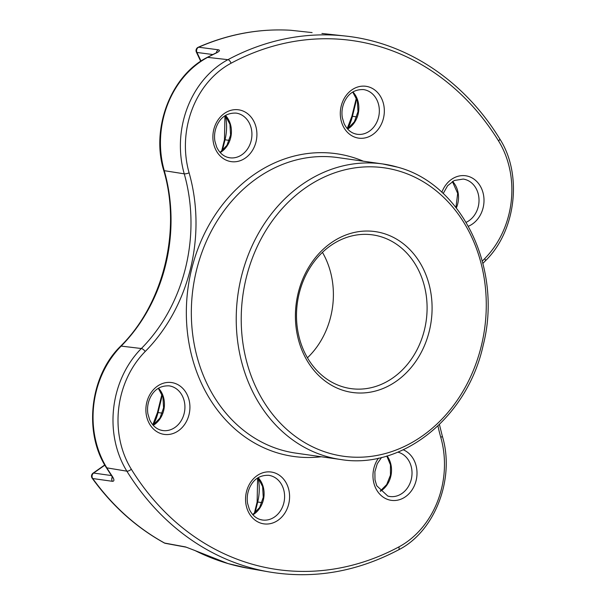 <?xml version="1.0" encoding="UTF-8"?>
<svg xmlns="http://www.w3.org/2000/svg" width="605" height="605" viewBox="0 0 605 605"><rect width="100%" height="100%" fill="white"/><g stroke="black" fill="none" stroke-linecap="round" stroke-linejoin="round"><path stroke-width="0.91" d="M194.954 550.527A270.08 226.247 98.1 0 0 228.168 563.61A270.08 226.247 98.1 0 0 248.443 568.314L268.832 571.884A270.738 226.799 -81.9 0 1 248.511 567.172A270.738 226.799 -81.9 0 1 126.868 471.174L106.82 467.846A270.08 226.247 98.1 0 0 112.311 476.347C114.39 479.636 114.436 481.293 112.439 481.308L92.739 478.54A269.285 225.589 98.1 0 0 164.62 543.063A3.607 2.995 100.5 0 0 165.142 543.282A3.607 2.995 100.5 0 0 165.384 543.343L186.295 547.2A3.607 2.995 -79.6 0 1 185.538 546.928L194.954 550.527A3.607 1.898 116.7 0 1 194.666 550.437L186.295 547.2M383.086 233.296A81.244 68.055 -81.9 0 1 429.3 331.064A81.244 68.055 -81.9 0 1 344.411 390.754A81.244 68.055 -81.9 0 1 298.197 292.986A81.244 68.055 -81.9 0 1 383.086 233.296M343.315 386.973A77.629 65.03 98.1 0 0 350.862 388.599A77.629 65.03 98.1 0 0 425.413 325.445A77.629 65.03 98.1 0 0 380.273 236.517A77.629 65.03 98.1 0 0 372.725 234.891A77.629 65.03 98.1 0 0 298.174 298.046A77.629 65.03 98.1 0 0 343.315 386.973M322.442 252.368A77.629 65.03 -81.9 0 1 307.446 357.797M104.854 465.162L93.639 473.049A3.607 3.078 98 0 0 92.739 478.54A3.607 1.49 144.2 0 1 92.194 478.237C112.205 505.886 136.238 527.454 164.303 542.957A3.607 1.883 118.8 0 0 164.62 543.063L185.538 546.928M311.877 32.564A3.607 2.987 -83.8 0 1 311.991 32.572L290.582 30.258A269.285 225.589 98.1 0 0 198.682 47.213L218.428 49.807C220.311 50.245 219.6 51.304 216.303 52.975A270.08 226.247 98.1 0 0 207.651 57.362L227.941 59.676A270.738 226.799 -81.9 0 1 345.054 35.998L324.484 33.744A270.08 226.247 98.1 0 0 321.951 33.479A3.607 1.974 -84.5 0 0 321.936 33.479A3.607 1.974 -84.5 0 0 321.921 33.479L324.484 33.744M112.439 481.308A3.607 3.078 -82 0 1 112.318 476.952M200.716 61.287L196.383 52.128A3.607 3.607 0 0 1 198.198 47.273A3.607 1.747 66.3 0 1 198.682 47.213A3.607 3.078 97.5 0 0 196.95 52.453L201.026 61.082M216.356 52.764A3.607 3.078 -82.5 0 1 218.428 49.807M198.198 47.273C228.274 34.137 259.053 28.465 290.529 30.25A3.607 3.607 0 0 1 290.702 30.265L311.991 32.572A3.607 2.987 -83.8 0 1 312.097 32.587M196.383 52.128A3.607 1.218 -25.3 0 0 196.95 52.453L212.771 54.526M111.441 475.56L93.639 473.049A3.607 1.55 -125.1 0 0 93.049 473.178A3.607 3.607 0 0 0 92.194 478.237M112.311 476.347A3.607 1.444 146 0 1 111.759 476.037L112.727 477.912L112.817 477.141M482.926 263.364L485.286 260.929A3.607 1.308 -135.3 0 0 484.673 258.668A86.591 72.54 98.1 0 0 498.55 140.927A267.13 223.774 98.1 0 0 231.057 63.23A86.591 72.54 98.1 0 0 189.1 172.818A161.641 135.414 -81.9 0 1 145.215 351.49A3.607 1.308 -135.3 0 0 141.358 348.525A158.034 132.389 98.1 0 0 184.238 173.832L164.265 170.678A158.691 132.941 -81.9 0 1 121.181 346.098A89.54 75.012 98.1 0 0 106.82 467.846A3.607 1.391 148.3 0 1 106.268 467.536C83.354 432.242 90.016 375.773 120.546 346.249C163.456 304.073 181.591 230.323 163.705 170.376C150.789 128.305 170.95 75.685 207.114 57.452L215.788 53.051A3.607 1.724 64.4 0 1 216.303 52.975M189.1 172.818A3.607 0.923 164.1 0 1 184.268 173.839A3.607 0.923 164.1 0 1 184.238 173.832A90.206 75.564 -81.9 0 1 227.941 59.676A3.607 1.679 -118.1 0 1 231.057 63.23M439.434 424.498L442.3 436.076A3.607 0.923 164.1 0 1 440.78 437.347A161.641 135.414 -81.9 0 1 437.944 425.935M482.336 261.073A161.641 135.414 -81.9 0 1 484.673 258.668M340.774 459.52C402.378 469.873 467.62 417.231 483.206 345.13C502.914 268.832 462.235 183.905 397.47 167.131L382.814 163.97L337.915 157.587A149.261 125.038 98.1 0 0 194.568 279.018A149.261 125.038 98.1 0 0 281.363 450.007A149.261 125.038 98.1 0 0 295.875 453.13L340.774 459.52A149.261 125.038 -81.9 0 1 326.269 456.397A149.261 125.038 -81.9 0 1 239.467 285.401A149.261 125.038 -81.9 0 1 382.814 163.97A149.261 125.038 -81.9 0 1 397.326 167.093M398.415 170.875A145.654 122.013 98.1 0 0 246.227 277.884A145.654 122.013 98.1 0 0 329.075 453.175A145.654 122.013 98.1 0 0 481.27 346.158A145.654 122.013 98.1 0 0 398.415 170.875M321.315 456.752A152.868 128.063 -81.9 0 1 278.557 453.228A152.868 128.063 -81.9 0 1 191.596 269.255A152.868 128.063 -81.9 0 1 351.331 156.929A152.868 128.063 -81.9 0 1 363.355 161.202M387.941 496.108A22.566 18.906 98.1 0 0 389.862 496.501A22.566 18.906 98.1 0 0 411.536 478.147A22.566 18.906 98.1 0 0 398.408 452.29A22.566 18.906 98.1 0 0 397.878 452.147M403.255 449.787A26.174 21.931 -81.9 0 1 415.779 481.807A26.174 21.931 -81.9 0 1 388.758 499.806A26.174 21.931 -81.9 0 1 378.488 458.144M171.321 386.33A22.566 18.906 98.1 0 0 169.128 385.854C160.461 385.529 154.146 389.499 150.176 397.757C147.779 402.9 147.023 408.277 147.9 413.873L149.669 419.81C152.301 425.292 155.984 428.726 160.726 430.102L162.768 430.541A22.566 18.906 98.1 0 0 184.442 412.179A22.566 18.906 98.1 0 0 171.321 386.33M161.671 433.845A26.174 21.931 -81.9 0 1 146.781 402.34A26.174 21.931 -81.9 0 1 174.134 383.109A26.174 21.931 -81.9 0 1 189.025 414.614A26.174 21.931 -81.9 0 1 161.671 433.845M238.317 113.574A22.566 18.906 98.1 0 0 236.124 113.105C227.457 112.772 221.135 116.742 217.165 125.008C214.775 130.151 214.019 135.52 214.888 141.124L216.658 147.06C219.297 152.543 222.98 155.969 227.722 157.345L229.764 157.784A22.566 18.906 98.1 0 0 251.438 139.43A22.566 18.906 98.1 0 0 238.317 113.574M228.667 161.089A26.174 21.931 -81.9 0 1 213.777 129.591A26.174 21.931 -81.9 0 1 241.123 110.352A26.174 21.931 -81.9 0 1 256.013 141.857A26.174 21.931 -81.9 0 1 228.667 161.089M365.738 90.069A22.566 18.906 98.1 0 0 363.545 89.593C354.878 89.268 348.556 93.238 344.585 101.496C342.196 106.639 341.439 112.016 342.309 117.612L344.079 123.549C346.718 129.031 350.401 132.465 355.143 133.841L357.184 134.28A22.566 18.906 98.1 0 0 378.859 115.918A22.566 18.906 98.1 0 0 365.738 90.069M356.08 137.585A26.174 21.931 -81.9 0 1 341.197 106.079A26.174 21.931 -81.9 0 1 368.543 86.848A26.174 21.931 -81.9 0 1 383.434 118.353A26.174 21.931 -81.9 0 1 356.08 137.585M466.175 222.315A22.566 18.906 98.1 0 0 479.016 199.816A22.566 18.906 98.1 0 0 465.404 179.541A22.566 18.906 98.1 0 0 463.211 179.065L454.295 180.494L447.609 185.743L443.193 193.539M441.854 192.299A26.174 21.931 -81.9 0 1 468.217 176.32A26.174 21.931 -81.9 0 1 484.008 200.263A26.174 21.931 -81.9 0 1 468.429 226.232M145.215 351.49A86.591 72.54 98.1 0 0 131.33 469.238A267.13 223.774 98.1 0 0 251.355 563.958A267.13 223.774 98.1 0 0 398.831 546.935A86.591 72.54 98.1 0 0 440.78 437.347M268.832 571.884C313.307 579.333 356.557 571.982 398.582 549.839A3.607 1.679 -118.1 0 0 398.831 546.935M270.987 475.802A22.566 18.906 98.1 0 0 268.794 475.326C260.127 475.001 253.813 478.963 249.842 487.229C247.453 492.372 246.696 497.741 247.566 503.345L249.336 509.281C251.975 514.764 255.658 518.19 260.392 519.566L262.441 520.013A22.566 18.906 98.1 0 0 284.116 501.651A22.566 18.906 98.1 0 0 270.987 475.802M261.337 523.317A26.174 21.931 -81.9 0 1 246.447 491.812A26.174 21.931 -81.9 0 1 273.8 472.581A26.174 21.931 -81.9 0 1 288.691 504.078A26.174 21.931 -81.9 0 1 261.337 523.317M347.217 128.57L351.876 116.281L352.435 116.296A45.859 38.417 -81.9 0 1 347.633 128.804M387.087 455.951A22.566 18.906 -81.9 0 1 380.326 491.283M260.521 519.612A22.566 18.906 98.1 0 0 262.441 520.013M258.184 477.678A22.566 18.906 -81.9 0 1 252.905 514.794M160.847 430.147A22.566 18.906 98.1 0 0 162.768 430.541M158.51 388.206A22.566 18.906 -81.9 0 1 153.231 425.323M227.843 157.391A22.566 18.906 98.1 0 0 229.764 157.784M225.506 115.457A22.566 18.906 -81.9 0 1 220.228 152.573M355.264 133.886A22.566 18.906 98.1 0 0 357.184 134.28M352.927 91.945A22.566 18.906 -81.9 0 1 347.648 129.062M452.601 181.417A22.566 18.906 -81.9 0 1 456.344 207.946M131.33 469.238A3.607 1.391 -31.7 0 1 126.868 471.174A90.206 75.564 -81.9 0 1 141.328 348.518A3.607 1.308 -135.3 0 0 141.328 348.518L121.181 346.098A3.607 1.308 44.7 0 0 120.546 346.249M207.114 57.452A3.607 1.679 61.9 0 1 207.651 57.362A89.54 75.012 98.1 0 0 164.265 170.678A3.607 0.923 -15.9 0 1 163.705 170.376M229.287 140.39L225.015 139.8L222.322 150.751M225.415 115.691A45.859 38.417 -81.9 0 1 225.015 139.8L224.455 139.793L221.619 151.318M162.291 413.147L158.018 412.557A45.859 38.417 -81.9 0 1 153.216 425.065M261.965 502.619L257.685 502.021L255 512.972M258.093 477.92A45.859 38.417 -81.9 0 1 257.685 502.021L257.125 502.014L257.624 478.033M356.723 98.827L352.435 116.296L356.708 116.886M162.306 395.088L158.018 412.557L157.459 412.542L152.8 424.831M498.55 140.927A3.607 1.391 -31.7 0 0 499.67 138.749C522.75 174.3 516.042 231.193 485.286 260.929M248.443 568.314L228.055 563.588L194.666 550.437M381.566 457.44L377.263 463.725L374.896 471.635L374.987 479.841L376.756 485.77L387.813 496.062L389.862 496.501M164.303 542.957A3.607 3.607 0 0 0 165.384 543.343M224.954 115.805L224.455 139.793M161.958 394.203L157.459 412.542M104.741 464.958L93.049 473.178M351.876 116.281L356.375 97.942M257.125 502.014L254.297 513.539M499.67 138.749C464.118 80.609 406.764 42.433 345.054 35.998M442.3 436.076C455.315 478.464 435.01 531.47 398.582 549.839M225.31 115.578L229.93 124.282L230.581 135.112L226.935 145.329L220.076 152.399M106.268 467.536L111.759 476.037M217.18 52.529L215.788 53.051M158.321 388.327L162.934 397.031L163.584 407.861L159.939 418.078L153.08 425.156M352.73 92.066L357.351 100.77L358.001 111.6L354.356 121.817L347.497 128.895M386.792 456.034L390.459 464.829L390.459 475.122L386.701 484.567L380.174 491.116M452.404 181.538L457.675 193.381L455.958 207.454M257.987 477.799L262.608 486.503L263.258 497.333L259.613 507.55L252.754 514.621"/></g></svg>
